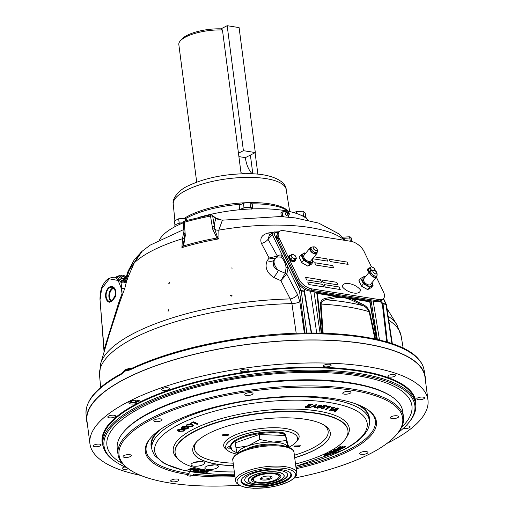 <?xml version="1.0" encoding="UTF-8"?>
<svg xmlns="http://www.w3.org/2000/svg" width="514" height="514" viewBox="0 0 514 514"><rect width="100%" height="100%" fill="white"/><g stroke="black" fill="none" stroke-linecap="round" stroke-linejoin="round"><path stroke-width="0.77" d="M261.922 477.288A4.703 1.523 172.6 0 0 261.549 477.737A4.703 1.523 172.6 0 0 263.168 478.964A4.703 1.523 172.6 0 0 269.741 478.007A4.703 1.523 172.6 0 0 270.692 476.549A4.703 1.523 172.6 0 0 270.216 476.215M262.5 479.98A5.879 1.902 172.6 0 0 270.325 478.971A5.879 1.902 172.6 0 0 270.788 476.349A5.879 1.902 172.6 0 0 269.985 476.17A5.879 1.902 172.6 0 0 261.408 477.564A5.879 1.902 172.6 0 0 262.5 479.98M274.482 473.882A12.946 4.196 172.6 0 0 258.645 475.553A12.946 4.196 172.6 0 0 254.366 481.065A12.946 4.196 172.6 0 0 258.002 482.273A12.946 4.196 172.6 0 0 278.485 477.936A12.946 4.196 172.6 0 0 274.482 473.882M244.536 173.693L240.989 172.691L222.453 29.979A30.846 9.991 172.6 0 0 180.241 40.947A30.846 9.991 172.6 0 0 178.833 44.577L196.701 182.136M180.241 40.947L181.789 39.16A28.97 9.38 -7.4 0 1 220.981 28.848L227.175 25.7L239.094 27.595L255.323 152.568L245.364 157.644A31.341 19.956 -81 0 0 252.13 173.79M222.453 29.979L220.981 28.848M238.901 156.616L245.371 157.644L238.901 156.616M252.817 173.822L250.382 155.08M230.645 447.296L230.657 447.366A31.341 10.152 172.6 0 1 258.992 433.7A31.341 10.152 172.6 0 1 283.741 433.777L283.625 432.897A31.341 10.152 172.6 0 0 258.876 432.82A31.341 10.152 172.6 0 0 230.542 446.486L230.645 447.296A1.394 1.317 176.7 0 1 229.662 446.537M286.054 438.481A31.341 1.394 -98.3 0 1 285.334 434.593L284.409 434.728L283.741 433.777L284.21 435.454M230.657 447.366L231.107 447.315A30.891 10.004 172.6 0 0 231.493 448.677L231.049 448.754A31.341 10.152 172.6 0 0 237.038 452.641M231.049 448.754L231.037 448.683A1.394 1.311 152.6 0 1 230.086 448.015L229.578 446.415M229.861 446.846L229.816 446.518M231.493 448.677A1.394 1.311 152.6 0 1 231.037 448.683M288.328 445.246L288.566 446.081A31.341 1.394 -98.3 0 1 288.534 446.846M288.566 446.081L288.315 445.156M285.72 435.898L285.289 434.362L283.625 432.897L283.901 433.88M287.891 447.257L286.317 440.492L273.352 442.143A25.469 8.25 -7.4 0 1 283.394 443.736A25.469 8.25 -7.4 0 1 287.718 446.794M259.84 439.528L248.178 445.805A25.469 8.25 -7.4 0 1 273.352 442.143L259.84 439.528L259.191 434.536L284.544 435.461M277.194 444.97A19.59 6.348 172.6 0 0 247.202 448.863M237.487 453.316A25.469 8.25 -7.4 0 1 248.178 445.805L235.965 447.816L237.25 453.483M259.191 434.536L235.316 442.83L235.965 447.816M285.604 435.506L286.317 440.492M285.668 435.506L288.572 447.109M286.818 212.064L284.705 210.586L281.89 212.301L282.469 216.715M281.89 212.301L280.895 212.809L281.389 216.625M288.682 217.165L288.547 215.488M284.705 210.586L283.709 211.1M283.593 216.76A3.701 2.589 -117 0 1 283.041 212.314A3.701 2.589 -117 0 1 286.497 212.115A3.701 2.589 -117 0 1 286.549 212.16M288.328 215.642A3.701 2.589 -117 0 1 288.11 217.114M287.043 212.687A1.503 1.054 -117 0 1 288.502 212.385A1.503 1.054 -117 0 1 289.292 213.933A1.503 1.054 -117 0 1 289.215 214.415A1.503 1.054 -117 0 1 287.718 214.679A1.503 1.054 -117 0 1 287.043 212.687A1.96 1.176 -159.9 0 0 285.919 212.828A1.96 1.176 -159.9 0 0 285.636 213.04A1.889 1.324 -117 0 1 285.855 212.667L285.855 212.667A1.96 1.96 0 0 1 288.502 212.385M287.917 213.117A1.889 1.324 -117 0 1 288.354 213.972M287.512 215.906L287.493 215.912A1.889 1.324 -117 0 1 286.478 215.546A1.889 1.324 -117 0 1 285.636 213.04M287.994 213.908A0.482 0.334 -117 0 1 288.264 213.188A0.482 0.334 -117 0 1 287.994 213.908M238.457 153.198L243.405 150.673L255.323 152.568M243.405 150.673L227.175 25.7M240.044 209.718A6.81 2.204 -7.4 0 1 250.671 207.585A6.81 2.204 -7.4 0 1 251.642 207.804L250.877 209.14M251.102 209.455L251.95 207.907A6.81 2.204 -7.4 0 1 253.087 208.883M251.95 207.907L251.449 208.157M252.779 208.376L252.284 204.591L251.108 203.467L249.99 202.799L246.675 202.767L243.418 203.184L239.138 205.362L239.71 209.751M248.577 207.438L250.581 207.322L249.99 202.799M250.581 207.322L250.993 207.643M242.846 208.298L244.009 207.707L243.418 203.184M244.009 207.707L246.386 207.566M185.625 218.617A58.763 19.031 -7.4 0 1 188.516 217.043A58.763 19.031 -7.4 0 1 189.557 216.529A58.763 19.031 -7.4 0 1 240.86 204.257M251.519 203.82A58.763 19.031 -7.4 0 1 273.577 205.613A58.763 19.031 -7.4 0 1 288.071 211.235M308.342 220.21A76.888 24.903 172.6 0 0 284.756 210.612M284.679 210.599A76.888 24.903 172.6 0 0 199.882 217.081M183.254 222.813A76.888 24.903 172.6 0 0 176.167 226.07A76.888 24.903 172.6 0 0 159.674 239.524M181.571 222.89L179.187 223.031L178.641 218.803L174.362 220.981L175.004 225.286M179.187 223.031L178.03 223.622M178.641 218.803L185.213 218.418L185.515 220.724M185.213 218.418L187.507 220.21M174.869 226.745L174.773 225.999A6.81 2.204 -7.4 0 1 183.254 222.774M305.734 216.779L305.245 213.002L302.952 211.209L296.379 211.595L293.854 212.642M302.187 215.809L303.536 215.732L302.952 211.209M303.536 215.732L303.954 216.053M296.629 213.509L296.379 211.595M302.296 215.867A6.81 2.204 -7.4 0 1 306.048 217.326L306.171 218.264M168.239 311.092L168.547 309.769L168.316 311.073L167.815 311.009M168.547 309.769L168.971 309.852M232.058 268.931L231.93 267.717L232.058 268.931M231.261 296.186L230.407 295.704L231.152 294.972L232.013 295.454L231.261 296.186M169.029 283.837L169.337 282.507L169.1 283.818L168.618 283.76M169.337 282.507L169.755 282.591M296.205 333.271L291.901 303.601L290.243 298.93L280.882 280.683L273.48 277.348C266.65 272.439 264.556 266.894 267.196 260.701L269.098 258.009L261.427 243.456C259.602 238.04 261.999 234.532 268.597 232.926L272.671 232.322M275.189 232.007L279.121 231.75M221.977 220.165L215.482 217.827A1.883 1.696 -52 0 1 216.066 218.829L212.706 216.208L214.377 226.931C214.473 223.172 215.038 220.474 216.066 218.829L222.395 220.165L218.823 230.15L218.97 238.856L216.953 238.008L212.655 229.083L210.528 216.073A115.721 37.483 172.6 0 0 184.275 222.279L185.31 235.547L183.575 245.898L181.905 247.619L182.464 238.747L183.954 231.178M140.097 253.569L129.342 270.068L127.427 275.549L128.391 276.089M126.65 280.348L126.052 280.747A1.883 1.105 100.6 0 1 125.403 280.117L126.701 280.246M127.241 278.89L125.686 277.746M128.243 370.343L125.23 371.05L130.158 369.071A1.253 0.842 64.4 0 0 129.779 369.996L128.243 370.343A1.253 0.951 89.8 0 1 128.924 369.341L130.55 369.026M425.386 380.167A170.699 55.294 172.6 0 0 425.155 376.37A170.699 55.294 172.6 0 0 309.447 339.947A170.699 55.294 172.6 0 0 125.975 378.368A170.699 55.294 172.6 0 0 86.622 420.336A170.699 55.294 172.6 0 0 87.367 424.063M126.662 369.136A1.253 0.726 68.5 0 0 126.354 369.142A1.253 0.726 68.5 0 0 126.007 370.048A6.939 2.249 172.6 0 0 125.165 370.427A6.939 2.249 172.6 0 0 124.484 370.825L123.399 371.59A7.055 2.287 172.6 0 0 123.418 371.84M129.117 368.377L124.857 369.913A1.253 1.002 55.5 0 0 124.484 370.825M380.611 301.088L382.924 303.511L382.307 303.883L380.122 301.371M374.924 338.938L369.148 311.715C367.735 308.83 365.73 306.832 363.141 305.714L350.966 299.784L343.545 297.42L336.856 297.548L325.908 299.803C323.383 300.105 321.764 301.532 321.044 304.076L323.152 333.194M322.419 333.175L320.363 303.935A3.919 1.542 -3.9 0 0 321.044 304.076A152.073 49.26 172.6 0 1 369.148 311.715A3.919 1.079 167.8 0 0 369.707 311.773L375.528 339.067M320.363 303.935C320.845 300.896 322.413 299.084 325.066 298.499A3.919 2.808 69.8 0 0 325.908 299.803A150.891 48.875 172.6 0 1 363.141 305.714A3.919 1.812 121.6 0 1 363.192 304.551C366.141 306.029 368.313 308.432 369.707 311.773M350.966 299.784A3.919 2.262 108.8 0 1 350.779 298.743L343.545 297.42L351.762 298.563A1.253 0.797 99 0 1 351.878 298.962L363.192 304.551M351.762 298.563L369.624 301.397A1.253 0.797 99 0 1 369.739 301.795L350.779 298.743A1.253 0.816 97.8 0 0 350.664 298.403M376.396 339.259L369.739 301.795A1.253 0.385 170.1 0 1 370.093 301.898L376.698 339.33M343.545 297.42L336.374 296.456A1.253 0.784 -79.8 0 0 336.272 296.115L343.545 297.42M325.066 298.499L335.276 296.327L317.414 293.488A1.253 0.797 -81 0 0 317.299 293.089L336.272 296.115M336.856 297.548A3.919 2.666 88.1 0 1 336.374 296.456L335.276 296.327A1.253 0.797 -81 0 0 335.16 295.929M304.68 289.247L304.519 291.528A1.253 0.977 179.4 0 0 303.999 290.982L304.172 288.952M306.813 333.04L301.236 290.924A1.253 0.797 -81 0 0 301.12 290.519L303.999 290.982A1.253 0.797 -81 0 1 304.115 291.38L301.236 290.924A1.253 0.43 172.5 0 0 299.508 291.168A1.253 0.713 -25.6 0 1 301.12 290.519L274.007 233.986A1.253 0.713 154.4 0 0 272.394 234.628L268.077 239.306A7.838 4.652 -28.8 0 1 261.427 243.456M285.244 273.23L286.105 267.659C285.431 263.02 283.747 259.512 281.055 257.128L277.566 256.949L275.883 258.105L274.367 260C272.099 264.459 273.429 267.91 278.344 270.358L285.244 273.23A1.883 0.533 -154.1 0 1 286.838 274.174L280.882 280.683L285.231 273.262A1.883 0.54 -153.4 0 1 286.812 274.225M286.105 267.659A1.883 0.527 176.4 0 0 288.11 267.396L286.838 274.174L297.638 294.747L299.816 301.757A7.838 2.788 -8.3 0 1 291.901 303.601A152.073 49.26 172.6 0 0 134.591 337.743A152.073 49.26 172.6 0 0 99.53 375.111L100.654 387.46M281.055 257.128A1.883 1.375 122.5 0 0 282.501 255.702L299.508 291.168L305.053 333.059M277.342 256.03L268.077 239.306L269.015 236.228L272.401 232.559L272.394 234.628L282.501 255.702C280.869 254.668 279.147 254.777 277.342 256.03A1.883 1.156 -126.6 0 1 277.174 257.173M297.638 294.747A7.838 4.575 -27.5 0 1 290.243 298.93A150.891 48.875 172.6 0 0 134.835 332.796A150.891 48.875 172.6 0 0 100.725 363.404L99.53 375.111M267.196 260.701A7.838 5.217 28.3 0 0 274.367 260A12.908 6.746 -140.6 0 0 278.344 270.358A7.838 2.576 -57.4 0 1 273.48 277.348M276.828 257.437C274.836 258.613 272.259 258.805 269.098 258.009L277.213 256.12A1.883 1.182 -124.5 0 1 277.046 257.251M270.133 235.02A7.838 2.898 81.3 0 1 268.597 232.926M386.721 341.926L382.307 303.883A1.253 0.45 173.5 0 1 383.039 303.909A1.253 0.797 99 0 0 382.924 303.511L385.802 303.967A1.253 0.797 99 0 1 385.918 304.365L383.039 303.909L387.389 342.125M316.264 292.125L317.299 293.089M369.624 301.397L369.823 300.626M383.303 298.762L385.802 303.967A1.253 0.713 -25.6 0 1 386.252 304.249A1.253 0.713 -25.6 0 1 386.29 304.494M392.336 343.725L386.361 304.603A1.253 0.411 171.3 0 0 385.918 304.365L391.906 343.577M370.382 300.716L370.093 301.898M321.237 333.143L316.855 293.449A1.253 0.456 173.7 0 1 317.414 293.488L321.655 333.156M316.855 293.449L315.397 291.984M311.246 333.021L304.115 291.38A1.253 0.392 170.3 0 1 304.519 291.528L311.612 333.021M124.857 369.913L123.399 371.59A1.883 1.773 4.3 0 1 123.219 371.975M132.419 368.005L129.046 368.32L128.982 368.744L126.007 370.048M131.507 368.435A7.055 2.287 172.6 0 0 128.982 368.744L128.924 369.341M122.467 373.286A1.253 0.713 -137.9 0 1 122.512 372.631L125.23 371.05L121.124 374.404A1.253 0.906 -118.5 0 1 121.516 373.472L121.516 373.472C97.217 386.721 85.395 400.258 86.044 414.091L86.622 420.336M122.512 372.631L121.516 373.472M212.211 226.796A1.883 0.681 171.1 0 1 214.377 226.931L214.672 229.032L217.583 237.41L218.97 238.856A116.864 37.856 172.6 0 0 181.905 247.619L183.035 245.576L184.237 239.222L184.327 236.209A1.883 0.591 -1.4 0 1 184.295 236.099L184.295 236.099A1.883 0.591 -1.4 0 1 185.31 235.547M217.583 237.41A1.883 0.681 128.1 0 0 216.953 238.008A116.569 37.76 -7.4 0 0 183.575 245.898L183.035 245.576M350.323 241.233L349.764 237.969A1.883 0.655 170.3 0 1 351.306 238.355L351.846 241.516L351.306 238.425A1.883 0.655 170.3 0 0 351.306 238.355A1.883 1.883 0 0 0 349.34 236.793A1.883 0.379 86.6 0 1 349.764 237.969L343.532 238.335M104.104 351.987L104.104 349.501L119.139 301.384L122.036 293.757L121.908 288.226A3.919 1.131 -162.5 0 0 124.844 288.2L119.826 302.046L109.398 334.055M104.747 349.796A3.919 0.341 15.3 0 0 104.104 349.501L99.999 299.392L104.072 352.084M115.862 294.201L111.596 301.744M122.692 294.471A3.919 0.848 -158.5 0 0 122.036 293.757L121.355 288.405L118.136 280.464L109.257 278.819L101.579 288.9L100.217 299.174M121.355 288.405A0.938 0.347 -7.3 0 1 121.908 288.226L120.938 282.327A3.919 3.277 -172.7 0 0 126.637 280.92L124.844 288.2M126.386 280.708L125.538 281.569A3.919 3.38 -173.7 0 0 126.733 280.175L126.637 280.92M120.989 275.819L117.051 276.474L117.108 277.367L119.01 278.967L121.741 280.175L120.629 281.756L120.938 282.327L122.069 280.348L125.403 280.117M123.739 280.451A1.883 0.546 40.9 0 0 125.538 281.569L121.028 282.013M125.853 277.342A3.919 3.913 -39.7 0 0 126.804 275.774L128.873 269.702A112.47 36.43 172.6 0 0 127.369 273.223L126.515 276.127L127.427 275.549A3.919 1.67 -64.8 0 1 127.189 276.172L128.114 276.757M125.647 277.534L127.189 276.172A1.883 0.79 -60.7 0 1 125.718 277.676M120.629 281.756L118.599 280.124A1.883 1.073 -77 0 0 119.01 278.967A5.956 1.581 -157.8 0 1 117.108 277.367A1.883 1.497 -13.3 0 1 116.215 278.17L115.175 277.297L115.624 277.354M121.741 280.175L122.069 280.348M117.006 276.583A1.883 1.863 85.5 0 1 115.663 277.322L115.663 277.322A1.883 1.863 85.5 0 1 115.175 277.297L114.718 277.207C109.598 277.399 105.961 279.565 103.802 283.709C101.322 286.953 100.057 292.183 99.999 299.392M118.599 280.124L116.215 278.17M129.342 270.068L128.873 269.702L134.424 259.493L142.005 251.423M127.331 279.642L126.791 280.001L134.263 262.853L126.733 280.175M134.308 262.821L134.263 262.853C138.208 255.876 140.817 252.033 142.095 251.327L134.263 262.905A112.47 36.43 172.6 0 1 152.793 250.408A112.47 36.43 172.6 0 1 182.464 238.747A3.919 2.486 3.6 0 0 184.301 237.198M184.243 239.164L184.179 233.844A1.883 0.642 -4.8 0 1 185.188 233.183M183.26 222.941A1.883 0.642 -4.8 0 1 184.275 222.279A1.883 0.745 74.1 0 1 184.622 220.975A1.883 1.883 0 0 0 183.26 222.941L184.179 233.844M210.734 214.916A1.883 0.328 79.1 0 0 210.605 214.833A1.883 0.328 79.1 0 0 210.528 216.073A1.883 0.681 171.1 0 1 212.706 216.208A1.883 1.696 -52 0 0 212.121 215.199L212.121 215.199A1.883 1.883 0 0 0 210.605 214.833L184.622 220.975M127.016 467.804A156.731 50.77 -7.4 0 1 115.631 461.79L114.654 461.129A157.676 51.072 -7.4 0 1 102.948 445.015A157.676 51.072 -7.4 0 1 139.236 405.636A157.676 51.072 -7.4 0 1 309.595 370.144A157.676 51.072 -7.4 0 1 415.672 404.396A157.676 51.072 -7.4 0 1 408.476 422.964L407.698 423.857A156.731 50.77 -7.4 0 1 398.228 432.576M115.631 461.79A156.731 50.77 -7.4 0 1 140.065 406.632A156.731 50.77 -7.4 0 1 334.254 372.059A156.731 50.77 -7.4 0 1 407.698 423.857M122.486 463.641A153.776 49.813 -7.4 0 1 106.931 445.394A153.776 49.813 -7.4 0 1 142.32 406.992A153.776 49.813 -7.4 0 1 308.464 372.374A153.776 49.813 -7.4 0 1 411.92 405.784A153.776 49.813 -7.4 0 1 401.543 427.397M138.677 402.86L137.572 403.272A5.635 1.825 172.6 0 1 131.899 404.068A5.635 1.825 172.6 0 1 128.796 402.854A5.635 1.825 172.6 0 1 130.093 401.453A5.635 1.825 172.6 0 1 136.178 400.181A5.635 1.825 172.6 0 1 139.969 401.408A5.635 1.825 172.6 0 1 139.461 402.308L138.677 402.86M241.509 369.945A3.919 1.272 172.6 0 0 240.603 370.922A3.919 1.272 172.6 0 0 243.244 371.776A3.919 1.272 172.6 0 0 247.472 370.896A3.919 1.272 172.6 0 0 248.378 369.913A3.919 1.272 172.6 0 0 245.737 369.065A3.919 1.272 172.6 0 0 241.509 369.945M162.591 388.603A3.919 1.272 172.6 0 0 161.692 389.58A3.919 1.272 172.6 0 0 164.326 390.434A3.919 1.272 172.6 0 0 168.56 389.554A3.919 1.272 172.6 0 0 169.459 388.571A3.919 1.272 172.6 0 0 166.825 387.723A3.919 1.272 172.6 0 0 162.591 388.603M108.692 416.057A3.919 1.272 172.6 0 0 107.792 417.04A3.919 1.272 172.6 0 0 110.426 417.888A3.919 1.272 172.6 0 0 114.661 417.008A3.919 1.272 172.6 0 0 115.56 416.032A3.919 1.272 172.6 0 0 112.926 415.177A3.919 1.272 172.6 0 0 108.692 416.057M94.261 444.957A3.919 1.272 172.6 0 0 93.355 445.934A3.919 1.272 172.6 0 0 95.989 446.788A3.919 1.272 172.6 0 0 100.224 445.901A3.919 1.272 172.6 0 0 101.129 444.925A3.919 1.272 172.6 0 0 98.489 444.077A3.919 1.272 172.6 0 0 94.261 444.957M125.005 466.93A3.919 1.272 172.6 0 0 123.154 467.554A3.919 1.272 172.6 0 0 122.248 468.53A3.919 1.272 172.6 0 0 124.433 469.372A3.919 1.272 172.6 0 0 128.397 468.8M403.194 428.445A3.919 1.272 172.6 0 0 409.202 427.764A3.919 1.272 172.6 0 0 410.101 426.787A3.919 1.272 172.6 0 0 405.636 426.093M417.67 397.92A3.919 1.272 172.6 0 0 416.77 398.896A3.919 1.272 172.6 0 0 419.405 399.751A3.919 1.272 172.6 0 0 423.639 398.864A3.919 1.272 172.6 0 0 424.538 397.887A3.919 1.272 172.6 0 0 421.904 397.039A3.919 1.272 172.6 0 0 417.67 397.92M388.777 375.323A3.919 1.272 172.6 0 0 387.877 376.299A3.919 1.272 172.6 0 0 390.511 377.154A3.919 1.272 172.6 0 0 394.746 376.274A3.919 1.272 172.6 0 0 395.645 375.291A3.919 1.272 172.6 0 0 393.011 374.443A3.919 1.272 172.6 0 0 388.777 375.323M324.295 365.088A3.919 1.272 172.6 0 0 323.396 366.064A3.919 1.272 172.6 0 0 326.03 366.912A3.919 1.272 172.6 0 0 330.264 366.032A3.919 1.272 172.6 0 0 331.164 365.056A3.919 1.272 172.6 0 0 328.53 364.201A3.919 1.272 172.6 0 0 324.295 365.088M140.669 475.399A170.423 55.204 -7.4 0 1 89.944 443.858A170.423 55.204 -7.4 0 1 129.162 401.305A170.423 55.204 -7.4 0 1 313.296 362.935A170.423 55.204 -7.4 0 1 427.956 399.963A170.423 55.204 -7.4 0 1 388.738 442.522A170.423 55.204 -7.4 0 1 386.965 443.409M89.944 443.858L86.969 420.96A170.423 55.204 -7.4 0 1 126.187 378.4A170.423 55.204 -7.4 0 1 310.321 340.037A170.423 55.204 -7.4 0 1 424.982 377.064L427.956 399.963M129.669 401.685A4.626 1.497 172.6 0 0 130.016 402.282A4.626 1.497 172.6 0 0 137.784 401.775A4.626 1.497 172.6 0 0 138.639 401.164A4.626 1.497 172.6 0 0 138.819 400.502M130.016 402.282L129.483 401.916A5.14 1.664 -7.4 0 1 129.412 401.864M131.533 400.881A3.392 1.099 172.6 0 0 130.948 401.408A3.392 1.099 172.6 0 0 132.104 402.314L135.42 402.115L137.579 401.016A3.392 1.099 172.6 0 0 137.373 400.432A3.392 1.099 172.6 0 0 136.814 400.194M131.115 401.183L132.104 402.314A3.392 1.099 172.6 0 0 135.42 402.115A3.392 1.099 172.6 0 0 137.579 401.016L137.103 400.284M139.121 400.605A5.14 1.664 -7.4 0 1 139.063 400.676L138.639 401.164M131.905 400.772L132.104 402.314M135.176 400.22L135.42 402.115M128.487 368.442A2.917 0.944 -7.4 0 1 131.276 368.043M115.29 297.034A7.961 5.069 -81 0 0 112.026 286.491A7.961 5.069 -81 0 0 106.186 291.663A7.961 5.069 -81 0 0 109.533 302.219M106.636 291.926A7.177 4.568 -81 0 0 109.649 301.442A7.177 4.568 -81 0 0 114.847 296.771A7.177 4.568 -81 0 0 111.904 287.262A7.177 4.568 -81 0 0 106.636 291.926M121.265 275.144L121.702 275.555A2.204 0.585 -157.8 0 1 122.056 275.067L121.265 275.144L120.617 276.731L121.432 277.721L122.081 276.134L123.283 276.551A2.204 0.585 -157.8 0 1 121.702 275.555L122.081 276.134M122.782 275.157L122.056 275.067A2.204 0.585 -157.8 0 1 123.983 275.575L122.782 275.157M123.983 275.575A2.204 0.585 -157.8 0 1 125.557 276.564A2.204 0.585 -157.8 0 1 125.204 277.052L125.93 277.142L125.557 276.564L123.983 275.575M123.283 276.551A2.204 0.585 22.2 0 0 125.204 277.052L123.283 276.551M126.515 276.127L125.287 278.729L123.771 278.716L121.432 277.721M123.771 278.716L124.414 277.13M230.542 446.48A2.448 0.79 172.6 0 0 227.869 447.032A2.448 0.79 172.6 0 0 227.304 447.643A2.448 0.79 172.6 0 0 230.118 448.073M236.485 454.042A36.198 11.726 -7.4 0 1 225.749 447.347A36.198 11.726 -7.4 0 1 234.076 438.307A36.198 11.726 -7.4 0 1 273.191 430.16A36.198 11.726 -7.4 0 1 297.548 438.024A36.198 11.726 -7.4 0 1 289.215 447.064A36.198 11.726 -7.4 0 1 288.874 447.238M294.67 445.972L300.446 445.766L299.681 446.57L293.912 446.769L294.67 445.972M223.037 434.401L228.858 434.548L228.1 435.403L222.279 435.249L223.037 434.401M233.536 465.729A69.345 22.462 -7.4 0 1 192.763 450.733A69.345 22.462 -7.4 0 1 208.723 433.418A69.345 22.462 -7.4 0 1 283.644 417.805A69.345 22.462 -7.4 0 1 330.296 432.872A69.345 22.462 -7.4 0 1 314.343 450.187A69.345 22.462 -7.4 0 1 294.715 457.781M192.268 465.8A6.855 2.223 -7.4 0 1 191.047 464.752A6.855 2.223 -7.4 0 1 195.661 462.002A6.855 2.223 -7.4 0 1 203.416 461.938A6.855 2.223 -7.4 0 1 204.643 462.986A6.855 2.223 -7.4 0 1 200.03 465.735A6.855 2.223 -7.4 0 1 192.268 465.8M207.29 469.436A6.855 2.223 -7.4 0 1 204.855 468.093A6.855 2.223 -7.4 0 1 208.645 465.555A6.855 2.223 -7.4 0 1 216.015 464.99A6.855 2.223 -7.4 0 1 218.45 466.326A6.855 2.223 -7.4 0 1 214.666 468.871A6.855 2.223 -7.4 0 1 207.29 469.436M295.524 464.007A87.129 28.225 172.6 0 0 327.887 452.339A87.129 28.225 172.6 0 0 347.978 430.918A87.129 28.225 172.6 0 0 289.806 411.65A87.129 28.225 172.6 0 0 195.179 431.265A87.129 28.225 172.6 0 0 175.178 453.361A87.129 28.225 172.6 0 0 234.339 471.955M234.641 474.242L213.503 474.126L183.742 470.426L164.409 463.667L154.483 455.385L152.118 450.309A109.681 35.53 -7.4 0 1 151.855 448.928A109.681 35.53 -7.4 0 1 177.099 421.538A109.681 35.53 -7.4 0 1 295.601 396.847A109.681 35.53 -7.4 0 1 369.386 420.677A109.681 35.53 -7.4 0 1 369.482 422.078C369.65 424.718 368.904 430.398 361.021 438.127C356.562 442.297 350.625 446.268 343.204 450.039L295.82 466.294M369.386 420.677L369.039 417.972A109.681 35.53 172.6 0 0 360.834 406.722A109.681 35.53 172.6 0 0 356.074 403.985M356.639 404.19A109.212 35.376 -7.4 0 1 360.346 406.394L360.834 406.722M160.464 429.389A109.681 35.53 172.6 0 0 156.558 433.251L156.95 432.807A109.212 35.376 -7.4 0 1 159.97 429.736M156.558 433.251A109.681 35.53 172.6 0 0 151.508 446.223L151.855 448.928M214.19 464.842A6.855 2.223 -7.4 0 1 208.594 465.568M200.383 461.501A6.855 2.223 -7.4 0 1 194.787 462.227M338.244 408.611L335.025 412.087L334.363 411.881L335.372 410.84L333.541 410.268L330.926 410.814L330.823 410.403L337.525 408L338.244 408.611L338.148 408.193L337.871 408.489M330.926 410.814L337.621 408.412M334.363 411.881L334.987 410.718M334.248 410.005L335.732 410.468L337.396 408.816L334.248 410.005M332.776 407.711L330.907 407.763L331.466 407.409L331.569 407.82L334.479 407.499L334.376 407.088L333.67 407.538M334.479 407.499L329.725 410.519L329.153 410.371L332.854 408.02L331.003 408.18L330.907 407.763M331.003 408.18L331.569 407.82M330.528 406.561L326.024 409.652L325.42 409.529L328.921 407.12L327.045 407.326L327.476 406.548L330.11 406.368M327.572 406.966L330.136 406.484M327.007 405.919L326.467 406.323L324.527 406.015L323.165 406.786L324.379 406.728L324.559 407.994L321.321 408.836L320.877 407.692L321.61 407.756L321.809 408.476L323.852 407.91L323.711 407.062L322.432 407.197L321.713 406.638L324.418 405.109L324.514 405.52L327.007 405.919L326.904 405.501L326.467 405.829M321.815 407.056L324.514 405.52M324.045 406.285L324.379 406.728M323.685 408.02L323.081 408.322M319.432 406.523L319.624 407.358L319.432 406.523L317.511 407.075L317.684 407.975L319.624 407.358L319.811 406.632M321.211 405.989L321.372 405.623L320.216 405.417L318.153 406.458L319.991 406.195L320.787 406.658L320.331 407.416L317.305 408.296L316.38 407.788L317.299 406.529L319.522 405.263L321.34 405.064L321.912 406.041L321.211 405.989L321.269 405.212L320.826 405.038M319.991 406.195L320.787 406.658M316.38 407.788L317.299 406.529M316.425 404.602L315.191 407.981L314.343 407.91L314.754 406.895L312.396 406.702L309.91 407.557L316.181 404.582M312.994 406.375L314.909 406.529L315.628 404.904L312.994 406.375M314.664 406.51L313.045 406.349M305.072 407.351L304.969 406.94L311.471 404.666L308.194 404.531L308.567 404.152L312.775 404.325L306.338 407.011L310.083 407.165L309.711 407.544L305.072 407.351L305.355 406.542L310.36 404.621M310.488 405.019L310.392 404.621M311.375 404.267L308.098 404.113L308.194 404.531M311.33 404.659L310.482 404.987M307.327 406.645L309.981 406.754L310.083 407.165M329.686 454.594L326.281 455.275L325.33 455.038L329.108 453.592L325.574 454.46L324.495 455.256L325.606 455.577L330.206 454.607L330.843 453.689L330.065 453.971L329.956 453.528L330.303 454.125L329.686 454.594L329.577 454.151L325.535 454.761M329.956 453.528L329.577 454.151M330.785 453.258L331.144 453.881L330.74 453.258M325.574 454.46L325.465 454.01L324.385 454.813L324.495 455.256M329.108 453.592L328.999 453.149L325.465 454.01M326.281 455.275L326.172 454.826M335.064 451.138L330.38 452.204L329.493 452.969L330.63 453.264L335.385 452.191L336.278 451.427L335.064 451.138L334.955 450.714M330.38 452.204L330.271 451.761L329.384 452.526L329.493 452.969M333.959 450.752L330.271 451.761M336.278 451.427L335.334 450.701M334.781 451.967L335.276 451.742M334.441 451.44L334.839 452.191L331.241 452.956L330.309 452.744L330.92 452.204L334.441 451.44M331.241 452.956L330.483 452.468M334.839 452.191L334.73 451.742L331.132 452.513M339.452 448.851L333.38 450.772L338.54 450.585L340.904 449.12L339.452 448.851L339.349 448.426M334.89 449.975L334.781 449.525L333.271 450.328L333.38 450.772M338.244 448.491L334.781 449.525M338.443 450.135L339.947 449.345M340.043 449.332L338.488 450.315L334.543 450.457L336.824 449.429L339.915 449.217M338.784 448.703L339.87 449.03M338.488 450.315L338.379 449.872L335.456 449.975M340.396 446.737L340.968 446.409L341.078 446.852L337.576 448.536L343.044 448.195L345.813 446.602L342.902 447.945L342.793 447.495L345.055 446.197L345.164 446.64M342.902 447.945L341.232 448.047L343.346 446.827L342.709 446.865L340.589 448.086L338.726 448.202L341.078 446.852M342.709 446.865L342.6 446.422L340.48 447.643L340.589 448.086M339.099 447.99L340.544 447.9M341.604 447.829L342.857 447.752M337.576 448.536L337.467 448.092L340.326 446.448L340.429 446.891M193.11 421.711L197.839 423.69L197.845 424.121L197.196 424.384L193.026 422.636L190.61 423.62L190.058 423.388L193.116 422.135L193.11 421.711M193.116 422.135L197.845 424.121M191.94 424.108L193.303 425.206L192.416 426.543L187.597 426.594L186.306 425.534L187.192 424.191L191.94 424.108L193.309 425.637M186.306 425.534L187.192 424.191M187.199 424.615L191.947 424.538M191.304 424.827L187.771 424.827L188.227 426.305L191.838 426.331L192.467 425.663L191.304 424.827M191.838 426.331L192.403 425.464M182.219 428.072L183.222 428.425L184.468 427.764L185.098 427.963L183.312 428.92L181.313 428.291L182.226 427.089L187.141 426.806L188.651 427.924L187.828 428.824L184.5 429.241L184.822 428.49L187.212 428.207L187.212 428.631L187.526 427.558L186.608 427.128L182.9 427.275L182.219 428.046M184.828 428.92L187.212 428.631M181.313 428.291L182.219 426.659L187.135 426.376M182.226 427.089L182.219 426.659M187.141 426.806L187.135 426.402M187.938 426.71L188.651 427.924M184.828 428.869L184.5 429.241M178.319 430L179.637 430.681L179.637 431.111L183.215 430.918C183.948 430.308 183.594 429.826 182.162 429.466L178.666 429.685L178.262 430.212L179.637 431.111M183.312 428.92L184.455 429.897L183.864 431.092L179.116 431.432C177.388 430.925 177.022 430.289 178.024 429.511L182.695 429.151L182.688 428.721M182.695 429.151L184.455 430.327M182.99 431.04L179.887 431.169M182.155 429.042L178.66 429.254M188.664 469.924L193.643 468.768L188.664 469.924M188.047 469.796L188.034 469.34L193.013 468.183L193.026 468.639M189.769 470.149L194.613 468.948L195.275 469.076L194.016 470.503L198.443 469.68L193.592 470.875L192.93 470.753L194.196 469.327L190.379 470.265L189.769 470.149L189.756 469.687L190.816 469.423M193.553 468.749L194.6 468.492L194.613 468.948M195.275 469.076L195.262 468.62L194.915 469.006M194.536 469.912L197.813 469.109L197.826 469.565M192.93 470.753L193.656 469.455M201.231 470.117L200.428 469.764M201.244 470.387L199.342 470.047L195.969 471.01L198.667 471.299L200.595 470.978L201.244 470.387M198.134 469.623L200.955 469.616L200.968 470.072L202.285 470.451L201.302 471.094L196.637 471.351L194.755 471.049L194.742 470.593M194.755 471.049L199.175 469.79L199.162 469.333M199.175 469.79L200.968 470.072M200.158 471.897L205.105 470.708L200.865 472L200.158 471.897L200.145 471.434L201.006 471.171M201.764 470.946L204.386 470.149L204.399 470.606M205.105 470.708L205.092 470.252L204.392 470.464M202.818 471.402L207.624 470.561L207.637 471.023L208.433 471.12L208.421 470.663L208.016 471.068M208.433 471.12L206.808 472.751L205.96 472.642L206.493 472.154L202.336 472.186L201.539 471.794M201.552 472.09L207.637 471.023M204.784 471.743L206.686 471.981L207.605 471.209L204.784 471.743M206.686 471.981L206.846 471.377M361.978 407.531A107.021 34.663 172.6 0 0 359.453 405.295M157.535 431.522A107.021 34.663 172.6 0 0 155.665 434.33M152.382 439.843A108.55 35.164 -7.4 0 1 152.587 438.892A108.55 35.164 -7.4 0 1 153.352 436.656M369.078 418.267A110.054 35.646 172.6 0 0 369.155 416.424M150.994 444.758A110.054 35.646 172.6 0 0 151.54 446.518M364.805 409.189A108.55 35.164 -7.4 0 1 366.116 411.161A108.55 35.164 -7.4 0 1 366.559 412.029M151.829 448.722A110.054 35.646 -7.4 0 1 156.924 431.998M360.166 405.604A110.054 35.646 -7.4 0 1 369.36 420.471M294.271 478.097A143.02 46.324 172.6 0 0 369.778 453.907A143.02 46.324 172.6 0 0 396.159 435.037L396.936 434.144A143.959 46.633 172.6 0 0 403.503 417.188L402.777 411.605A143.959 46.633 172.6 0 0 392.092 396.892A143.959 46.633 172.6 0 0 150.384 412.736A143.959 46.633 172.6 0 0 123.829 431.734A143.959 46.633 172.6 0 0 117.256 448.683L117.982 454.273A143.959 46.633 172.6 0 0 128.667 468.986L129.644 469.648A143.02 46.324 172.6 0 0 239.151 485.261M403.503 417.188A143.959 46.633 172.6 0 0 306.652 385.911A143.959 46.633 172.6 0 0 151.11 418.325A143.959 46.633 172.6 0 0 117.982 454.273M396.159 435.037A143.02 46.324 172.6 0 0 329.14 387.768A143.02 46.324 172.6 0 0 151.938 419.321A143.02 46.324 172.6 0 0 129.644 469.648M124.06 455.545A4.163 1.349 -7.4 0 1 128.558 454.607A4.163 1.349 -7.4 0 1 131.359 455.513A4.163 1.349 -7.4 0 1 130.402 456.554A4.163 1.349 -7.4 0 1 125.904 457.492A4.163 1.349 -7.4 0 1 123.103 456.586A4.163 1.349 -7.4 0 1 124.06 455.545M154.753 419.765A4.163 1.349 -7.4 0 1 159.25 418.826A4.163 1.349 -7.4 0 1 162.051 419.732A4.163 1.349 -7.4 0 1 161.094 420.773A4.163 1.349 -7.4 0 1 156.597 421.711A4.163 1.349 -7.4 0 1 153.795 420.805A4.163 1.349 -7.4 0 1 154.753 419.765M245.743 393.563A4.163 1.349 -7.4 0 1 250.241 392.625A4.163 1.349 -7.4 0 1 253.036 393.531A4.163 1.349 -7.4 0 1 252.078 394.566A4.163 1.349 -7.4 0 1 247.581 395.504A4.163 1.349 -7.4 0 1 244.78 394.598A4.163 1.349 -7.4 0 1 245.743 393.563M343.725 392.278A4.163 1.349 -7.4 0 1 348.222 391.347A4.163 1.349 -7.4 0 1 351.023 392.246A4.163 1.349 -7.4 0 1 350.066 393.287A4.163 1.349 -7.4 0 1 345.569 394.225A4.163 1.349 -7.4 0 1 342.767 393.319A4.163 1.349 -7.4 0 1 343.725 392.278M391.315 416.674A4.163 1.349 -7.4 0 1 395.812 415.736A4.163 1.349 -7.4 0 1 398.613 416.642A4.163 1.349 -7.4 0 1 397.656 417.683A4.163 1.349 -7.4 0 1 393.159 418.621A4.163 1.349 -7.4 0 1 390.357 417.715A4.163 1.349 -7.4 0 1 391.315 416.674M360.622 452.455A4.163 1.349 -7.4 0 1 365.12 451.517A4.163 1.349 -7.4 0 1 367.921 452.423A4.163 1.349 -7.4 0 1 366.964 453.464A4.163 1.349 -7.4 0 1 362.466 454.402A4.163 1.349 -7.4 0 1 359.665 453.496A4.163 1.349 -7.4 0 1 360.622 452.455M171.65 479.941A4.163 1.349 -7.4 0 1 176.148 479.003A4.163 1.349 -7.4 0 1 178.949 479.909A4.163 1.349 -7.4 0 1 177.985 480.95A4.163 1.349 -7.4 0 1 173.488 481.881A4.163 1.349 -7.4 0 1 170.693 480.982A4.163 1.349 -7.4 0 1 171.65 479.941M295.98 467.534A115.579 37.438 172.6 0 0 348.762 449.705A115.579 37.438 172.6 0 0 375.355 420.844A115.579 37.438 172.6 0 0 367.259 409.369M151.026 437.453A115.579 37.438 172.6 0 0 146.13 450.617A115.579 37.438 172.6 0 0 188.516 473.42L188.291 474.64A116.517 37.74 172.6 0 1 150.628 437.902A116.517 37.74 172.6 0 1 172.126 422.527A116.517 37.74 172.6 0 1 367.754 409.703A116.517 37.74 172.6 0 1 349.591 450.701A116.517 37.74 172.6 0 1 296.135 468.736M392.092 396.892L391.115 396.223A143.02 46.324 172.6 0 0 150.987 411.971A143.02 46.324 172.6 0 0 124.6 430.841L123.829 431.734M234.802 475.482A115.579 37.438 172.6 0 1 193.707 474.12L193.013 475.283A116.517 37.74 172.6 0 0 234.956 476.677M189.666 471.608L190.257 476.157A119.537 38.723 -7.4 0 1 187.379 475.771A32.157 10.415 -7.4 0 1 188.291 474.64M193.013 475.283A32.157 10.415 -7.4 0 1 190.257 476.157M246.874 475A25.437 8.237 172.6 0 0 241.021 481.355A25.437 8.237 172.6 0 0 258.131 486.88A25.437 8.237 172.6 0 0 285.611 481.149A25.437 8.237 172.6 0 0 291.464 474.801A25.437 8.237 172.6 0 0 274.354 469.276A25.437 8.237 172.6 0 0 246.874 475M240.995 480.988A25.437 8.237 172.6 0 0 258.568 486.148A25.437 8.237 172.6 0 0 285.521 480.429A25.437 8.237 172.6 0 0 291.393 474.441A25.437 8.237 172.6 0 1 285.521 480.429A25.437 8.237 172.6 0 1 258.568 486.148A25.437 8.237 172.6 0 1 240.995 480.988M279.924 480.249A17.964 5.821 172.6 0 0 284.056 475.765A17.964 5.821 172.6 0 0 271.97 471.858A17.964 5.821 172.6 0 0 252.567 475.906A17.964 5.821 172.6 0 0 248.429 480.391A17.964 5.821 172.6 0 0 260.514 484.291A17.964 5.821 172.6 0 0 279.924 480.249M282.18 478.855A18.125 5.872 172.6 0 0 276.217 471.891A18.125 5.872 172.6 0 0 252.425 475.778A18.125 5.872 172.6 0 0 251.038 482.903M290.802 474.197A24.852 8.051 172.6 0 0 289.992 472.507M241.856 478.759A24.852 8.051 172.6 0 0 241.509 480.596M249.682 474.827A21.639 7.01 172.6 0 0 244.703 480.23A21.639 7.01 172.6 0 0 259.262 484.927A21.639 7.01 172.6 0 0 282.636 480.057A21.639 7.01 172.6 0 0 287.615 474.653A21.639 7.01 172.6 0 0 273.062 469.957A21.639 7.01 172.6 0 0 249.682 474.827M244.69 480.108A21.639 7.01 172.6 0 0 259.403 484.689A21.639 7.01 172.6 0 0 282.604 479.819A21.639 7.01 172.6 0 0 287.596 474.538M242.081 478.476A24.852 8.051 172.6 0 0 255.259 485.981A24.852 8.051 172.6 0 0 285.09 480.449A24.852 8.051 172.6 0 0 289.703 472.289M381.195 300.574A11.282 5.898 -140.6 0 1 376.582 301.699L309.505 291.053A11.282 5.898 -140.6 0 1 296.893 281.306L277.361 240.565A11.282 5.898 -140.6 0 1 277.162 234.859M360.333 289.729C354.795 283.041 341.926 280.997 342.44 286.902C347.946 293.578 360.828 295.614 360.333 289.729C354.795 283.041 341.926 280.997 342.44 286.902C347.946 293.578 360.828 295.614 360.333 289.729M348.132 264.376L347.021 262.05L329.114 259.21L330.232 261.536L348.132 264.376L347.021 262.05L329.114 259.21M371.365 266.715L364.053 251.474A11.751 6.142 39.4 0 0 350.914 241.323L283.844 230.677A11.751 6.142 39.4 0 0 278.954 231.942A11.751 6.142 39.4 0 0 279.083 237.982L298.615 278.716A11.751 6.142 39.4 0 0 311.754 288.868L378.824 299.521A11.751 6.142 39.4 0 0 383.72 298.255A11.751 6.142 39.4 0 0 383.592 292.209L376.421 277.258M278.954 231.942L277.894 233.227A11.751 6.142 39.4 0 0 278.023 239.273L297.555 280.008A11.751 6.142 39.4 0 0 310.694 290.159L377.764 300.812A11.751 6.142 39.4 0 0 382.66 299.546L383.72 298.255M327.848 261.157L326.731 258.831L314.15 256.833L326.731 258.831L327.848 261.157L312.589 258.735M333.727 267.897L332.609 265.571L314.709 262.725L315.821 265.051L333.727 267.897L332.609 265.571L314.709 262.725M321.597 282.263L320.363 279.7L305.451 277.329L306.678 279.892L321.597 282.263L320.363 279.7L305.444 277.335M338.006 284.865L336.779 282.308L321.86 279.937L323.088 282.494L338.006 284.865L336.773 282.308L321.854 279.937M323.826 286.915L322.599 284.358L307.68 281.987L308.908 284.544L323.826 286.915L322.599 284.358L307.68 281.987M340.236 289.523L339.009 286.96L324.09 284.595L325.317 287.153L340.236 289.523L339.009 286.96L324.09 284.595M292.601 257.598A2.204 1.15 39.4 0 0 291.965 257.347M368.975 272.439A3.919 2.05 -140.6 0 1 367.857 270.897A3.919 2.05 -140.6 0 1 367.812 268.88L368.152 268.469A3.919 2.05 -140.6 0 1 369.47 268.012M369.315 272.022A3.919 2.05 -140.6 0 1 368.191 270.486A3.919 2.05 -140.6 0 1 368.152 268.469M369.836 267.569L370.498 268.738A2.904 1.516 -140.6 0 1 370.71 267.042L368.365 269.362L369.521 271.771M370.164 271.122L371.031 270.062L371.905 270.467M372.001 270.454A2.904 1.516 -140.6 0 1 370.498 268.738L371.031 270.062M375.361 270.884L374.263 268.276L371.455 266.676L370.71 267.042A2.904 1.516 -140.6 0 1 372.926 267.396A2.904 1.516 -140.6 0 1 374.924 269.439A2.904 1.516 -140.6 0 1 375.085 270.717M295.389 259.519A3.919 2.05 -140.6 0 1 295.197 260.9L294.856 261.311A3.919 2.05 -140.6 0 1 291.881 261.285A3.919 2.05 -140.6 0 1 288.849 258.349A3.919 2.05 -140.6 0 1 288.804 256.338L289.144 255.921A3.919 2.05 -140.6 0 1 290.468 255.471M295.197 260.9A3.919 2.05 -140.6 0 1 292.222 260.874A3.919 2.05 -140.6 0 1 289.189 257.938A3.919 2.05 -140.6 0 1 289.144 255.921M295.261 255.728L292.447 254.128L290.828 255.028L292.029 257.52L294.837 259.114L296.456 258.221L295.171 255.837M290.828 255.028L289.363 256.814L290.558 259.307L293.365 260.906L294.985 260.007L296.456 258.221M293.365 260.906L294.837 259.114M290.558 259.307L292.029 257.52M291.496 256.19A2.904 1.516 -140.6 0 1 291.701 254.501A2.904 1.516 -140.6 0 1 293.918 254.848A2.904 1.516 -140.6 0 1 295.923 256.897A2.904 1.516 -140.6 0 1 295.711 258.587A2.904 1.516 -140.6 0 1 293.494 258.24A2.904 1.516 -140.6 0 1 291.496 256.19M373.132 271.887A2.326 1.214 -140.6 0 1 373.106 270.685A2.326 1.214 -140.6 0 1 374.873 270.705A2.326 1.214 -140.6 0 1 376.672 272.446A2.326 1.214 -140.6 0 1 376.698 273.647A2.326 1.214 -140.6 0 1 374.931 273.628A2.326 1.214 -140.6 0 1 373.132 271.887M373.003 271.867A2.493 1.304 39.4 0 0 375.432 273.93A2.493 1.304 39.4 0 0 376.993 273.107A2.493 1.304 39.4 0 0 376.801 272.465A2.493 1.304 39.4 0 0 373.575 270.3A2.493 1.304 39.4 0 0 373.003 271.867M373.575 270.3L371.982 270.454A3.771 1.972 39.4 0 0 371.076 270.891A3.771 1.972 39.4 0 0 371.114 272.825A3.771 1.972 39.4 0 0 374.038 275.652A3.771 1.972 39.4 0 0 376.897 275.677A3.771 1.972 39.4 0 0 377.147 274.701L376.993 273.107M363.546 279.038L369.817 271.411A4.408 2.3 39.4 0 1 371.069 270.891L370.311 271.816A3.771 1.972 39.4 0 0 370.35 273.756A3.771 1.972 39.4 0 0 373.273 276.577A3.771 1.972 39.4 0 0 376.132 276.603L376.897 275.677M369.817 271.411A4.408 2.3 39.4 0 0 369.868 273.679A4.408 2.3 39.4 0 0 373.28 276.982A4.408 2.3 39.4 0 0 376.627 277.007A4.408 2.3 39.4 0 0 376.89 275.684M365.133 277.11A6.097 3.187 39.4 0 0 362.492 280.875A6.097 3.187 39.4 0 0 369.123 286.105A6.097 3.187 39.4 0 0 371.943 282.706M365.364 276.834L364.349 276.384L360.822 278.337L363.43 283.779L369.572 287.268L373.1 285.315L371.937 282.424M363.43 283.779L361.496 286.137L367.639 289.626L369.572 287.268M367.639 289.626L371.166 287.667L373.1 285.315M360.822 278.337L358.888 280.689L361.496 286.137M370.729 284.184A4.44 2.319 -140.6 0 1 367.433 284.512A4.44 2.319 -140.6 0 1 363.758 281.074A4.44 2.319 -140.6 0 1 363.918 278.588M316.907 248.982A2.326 1.214 -140.6 0 1 316.932 250.177A2.326 1.214 -140.6 0 1 315.166 250.157A2.326 1.214 -140.6 0 1 313.36 248.416A2.326 1.214 -140.6 0 1 313.334 247.221A2.326 1.214 -140.6 0 1 315.101 247.234A2.326 1.214 -140.6 0 1 316.907 248.982M317.035 249.001A2.493 1.304 39.4 0 0 313.81 246.829A2.493 1.304 39.4 0 0 313.238 248.397A2.493 1.304 39.4 0 0 315.667 250.466A2.493 1.304 39.4 0 0 317.222 249.637A2.493 1.304 39.4 0 0 317.035 249.001M313.81 246.829L312.21 246.99A3.771 1.972 39.4 0 0 311.304 247.42A3.771 1.972 39.4 0 0 311.349 249.361A3.771 1.972 39.4 0 0 314.266 252.181A3.771 1.972 39.4 0 0 317.125 252.207A3.771 1.972 39.4 0 0 317.376 251.237L317.222 249.637M310.546 248.346A3.771 1.972 39.4 0 0 310.584 250.286A3.771 1.972 39.4 0 0 313.508 253.106A3.771 1.972 39.4 0 0 316.367 253.132L317.125 252.207A4.408 2.3 39.4 0 1 316.862 253.537A4.408 2.3 39.4 0 1 313.514 253.511A4.408 2.3 39.4 0 1 310.096 250.209A4.408 2.3 39.4 0 1 310.051 247.941A4.408 2.3 39.4 0 1 311.304 247.427L310.546 248.346M305.367 253.64A6.097 3.187 39.4 0 0 302.727 257.405A6.097 3.187 39.4 0 0 309.357 262.641A6.097 3.187 39.4 0 0 312.171 259.236M305.592 253.363L304.584 252.914L301.056 254.867L303.665 260.315L301.731 262.667L307.867 266.156L311.394 264.202L313.328 261.844L312.165 258.953M301.056 254.867L299.116 257.225L301.731 262.667M303.665 260.315L309.801 263.804L307.867 266.156M309.801 263.804L313.328 261.844M310.964 260.714A4.44 2.319 -140.6 0 1 307.668 261.041A4.44 2.319 -140.6 0 1 303.986 257.604A4.44 2.319 -140.6 0 1 304.153 255.117M285.334 434.593L285.733 435.988M184.269 218.366A57.671 18.677 -7.4 0 1 189.139 215.578A57.671 18.677 -7.4 0 1 245.448 202.741A57.671 18.677 -7.4 0 1 288.373 211.299M173.244 204.257C171.702 198.507 179.45 189.576 188.195 185.817C205.549 177.696 225.929 173.661 249.341 173.7C273.249 173.873 286.073 181.911 286.208 189.589A56.958 18.453 172.6 0 0 247.671 177.375A56.958 18.453 172.6 0 0 186.37 190.199A56.958 18.453 172.6 0 0 173.244 204.257L174.908 220.596M386.939 308.4L396.975 324.925A150.891 48.875 172.6 0 0 388.128 316.149M344.579 240.321A112.47 36.43 172.6 0 0 218.823 230.15A3.919 2.557 -0.9 0 1 214.672 229.032A1.883 0.694 167.3 0 0 212.655 229.083M120.963 275.877A4.703 1.246 22.2 0 0 120.398 275.767A4.703 1.246 22.2 0 0 119.338 277.245A4.703 1.246 22.2 0 0 125.442 279.854A4.703 1.246 22.2 0 0 126.842 279.873M127.164 279.076A4.703 1.246 22.2 0 0 125.667 277.798M130.158 369.071C162.27 354.05 201.758 343.41 248.622 337.152C324.771 327.02 398.523 335.976 418.068 358.586C421.39 362.171 423.407 366.039 424.121 370.189A170.468 55.216 172.6 0 0 311.76 333.798A170.468 55.216 172.6 0 0 129.779 369.996M274.007 233.986L275.086 232.328A1.253 0.797 99 0 0 274.604 231.917L278.466 232.527M274.251 231.975A1.253 0.797 99 0 1 274.604 231.917L272.401 232.559M278.222 232.829L275.086 232.328M373.196 301.159L379.473 339.985M371.114 300.831L377.366 339.484M314.003 291.766L320.093 333.117M310.552 291.213L316.714 333.059M299.816 301.757L304.365 333.072M124.626 371.269A5.905 1.915 -7.4 0 1 124.446 370.838M121.124 374.404A170.468 55.216 172.6 0 0 86.044 414.091M396.975 324.925L401.126 335.938A152.073 49.26 172.6 0 0 388.751 320.228M119.139 301.384A3.919 0.732 -159.9 0 1 119.826 302.046M102.948 445.015L102.646 442.657A157.676 51.072 -7.4 0 1 138.928 403.284A157.676 51.072 -7.4 0 1 309.287 367.786A157.676 51.072 -7.4 0 1 415.363 402.044L415.672 404.396M103.179 446.351A158.145 51.227 -7.4 0 1 137.572 403.272M139.461 402.308A158.145 51.227 -7.4 0 1 316.084 367.208A158.145 51.227 -7.4 0 1 415.794 405.752M113.221 287.84A7.145 4.549 -81 0 0 109.405 292.376A7.145 4.549 -81 0 0 111.082 301.307M113.748 288.309A6.676 4.247 -81 0 0 110.028 292.588A6.676 4.247 -81 0 0 111.731 301.024M297.542 437.992A36.198 11.726 172.6 0 0 297.535 437.967A36.198 11.726 172.6 0 0 273.185 430.102A36.198 11.726 172.6 0 0 234.069 438.249A36.198 11.726 172.6 0 0 225.742 447.289A36.198 11.726 172.6 0 0 225.742 447.321M227.272 450.116A38.017 12.317 -7.4 0 1 232.457 436.27A38.017 12.317 -7.4 0 1 280.361 427.937A38.017 12.317 -7.4 0 1 296.777 441.083M294.381 455.231A67.405 21.832 172.6 0 0 312.621 448.105A67.405 21.832 172.6 0 0 324.225 425.194M330.29 432.827A69.345 22.462 -7.4 0 1 314.33 450.103A69.345 22.462 -7.4 0 1 294.702 457.691M233.523 465.639A69.345 22.462 -7.4 0 1 192.756 450.694M196.676 441.757A67.405 21.832 172.6 0 0 233.202 463.178M347.978 430.918L347.946 430.578A87.142 28.225 172.6 0 0 289.767 411.309A87.142 28.225 172.6 0 0 195.121 430.931A87.142 28.225 172.6 0 0 175.12 453.027L175.178 453.361M346.564 437.125A88.749 28.745 172.6 0 0 301.512 409.35A88.749 28.745 172.6 0 0 193.682 429.055A88.749 28.745 172.6 0 0 178.127 459.002M295.813 466.237A107.156 34.708 172.6 0 0 342.542 450.206A107.156 34.708 172.6 0 0 329.146 402.501A107.156 34.708 172.6 0 0 179.335 424.288A107.156 34.708 172.6 0 0 234.628 474.184M154.81 434.503A107.818 34.926 172.6 0 0 153.487 437.523M364.895 410.069A107.818 34.926 172.6 0 0 362.852 407.486M232.842 460.428C232.039 457.993 234.551 455.063 240.379 451.639C249.264 447.424 259.962 445.169 272.478 444.861C278.684 444.597 284.531 445.567 290.018 447.771C292.749 449.435 294.085 451.003 294.027 452.481A30.846 9.991 172.6 0 0 273.275 445.779A30.846 9.991 172.6 0 0 239.942 452.725A30.846 9.991 172.6 0 0 232.842 460.428L235.483 480.725L236.376 482.929L239.55 485.473L245.139 487.33L253.62 488.3L267.216 487.638L277.502 485.724L289.131 481.567C294.965 478.142 297.477 475.212 296.662 472.777A30.846 9.991 172.6 0 0 275.909 466.076A30.846 9.991 172.6 0 0 242.582 473.021A30.846 9.991 172.6 0 0 235.483 480.725M288.662 481.637A29.439 9.535 172.6 0 0 284.981 468.53A29.439 9.535 172.6 0 0 243.829 474.518A29.439 9.535 172.6 0 0 247.504 487.619A29.439 9.535 172.6 0 0 288.662 481.637M277.515 479.864A14.803 4.793 172.6 0 0 275.665 473.278A14.803 4.793 172.6 0 0 254.97 476.285A14.803 4.793 172.6 0 0 256.82 482.877A14.803 4.793 172.6 0 0 277.515 479.864M279.07 477.262A13.878 4.497 172.6 0 0 279.892 475.424C280.728 475.874 279.231 473.214 271.745 473.015C265.34 473.028 259.846 474.101 255.278 476.24C252.38 478.316 251.417 479.234 252.368 478.997A13.878 4.497 172.6 0 0 253.633 480.564M284.049 475.701A17.964 5.821 172.6 0 0 284.036 475.643A17.964 5.821 172.6 0 0 271.957 471.743A17.964 5.821 172.6 0 0 252.547 475.784A17.964 5.821 172.6 0 0 248.416 480.269A17.964 5.821 172.6 0 0 248.423 480.327M277.361 240.565L278.17 239.582M296.893 281.306L297.709 280.316M309.505 291.053L310.295 290.089M376.582 301.699L377.366 300.748M278.023 239.273L279.083 237.982M297.555 280.008L298.615 278.716M310.694 290.159L311.754 288.868M377.764 300.812L378.824 299.521M254.366 481.065L253.389 480.404M278.485 477.936L279.263 477.043M257.88 174.188L255.092 152.684M287.499 215.906A1.96 1.96 0 0 0 289.292 213.933M286.208 189.589L289.69 211.582M126.842 278.53L125.692 277.74M424.121 370.189L425.155 376.37M383.502 298.518L386.252 304.249M401.126 335.938L403.188 348.164M222.395 220.165L280.111 216.555L295.081 217.878L318.789 223.147L338.681 233.735L345.312 240.436M349.34 236.793L342.459 237.198M100.725 363.404L109.398 334.049M117.051 276.474L115.502 277.329M115.451 277.322L114.718 277.207M134.424 259.493L142.333 251.108M127.369 273.223L134.36 259.576M142.397 251.038L150.172 245.127L183.813 229.495M215.482 217.827L212.121 215.199M294.027 452.481L296.662 472.777M370.356 284.634L376.627 277.007M303.78 255.567L310.051 247.941M310.591 261.163L316.862 253.537"/></g></svg>
